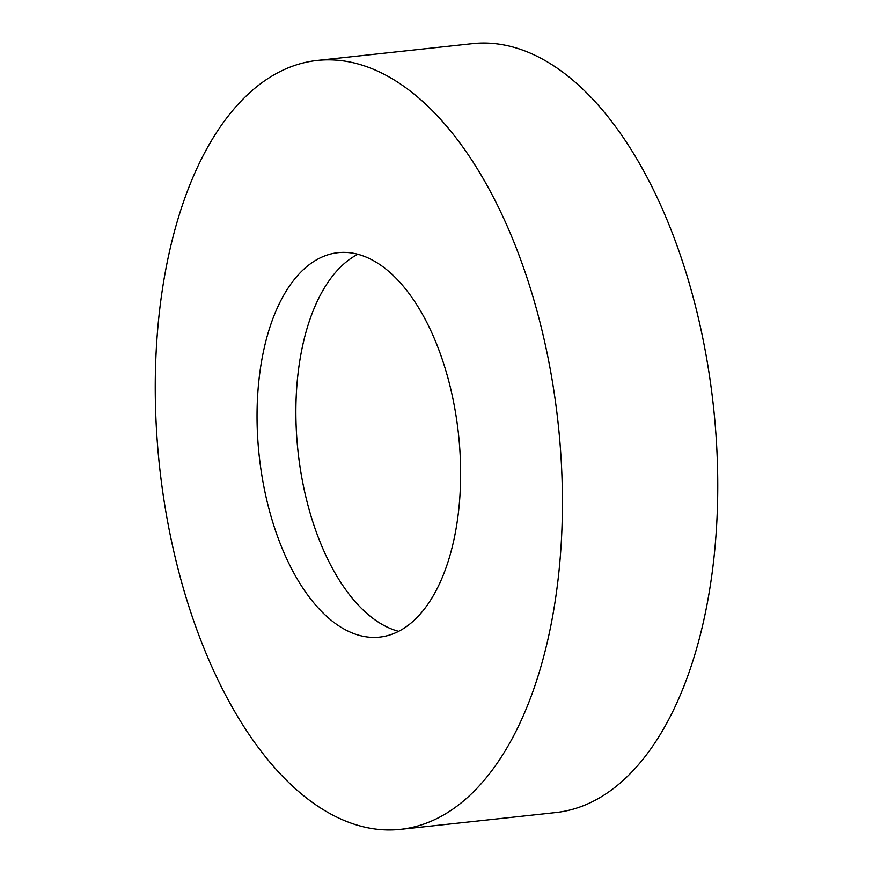 <?xml version="1.0" encoding="UTF-8"?>
<svg xmlns="http://www.w3.org/2000/svg" width="873" height="873" viewBox="0 0 873 873"><rect width="100%" height="100%" fill="white"/><g stroke="black" fill="none" stroke-linecap="round" stroke-linejoin="round"><path stroke-width="1.31" d="M400.391 829.35L555.708 812.567A386.695 200.441 -96.2 0 0 645.824 755.625A386.695 200.441 -96.2 0 0 697.069 312.534A386.695 200.441 -96.2 0 0 472.609 43.65L317.292 60.433A386.695 200.441 -96.2 0 0 227.176 117.375A386.695 200.441 -96.2 0 0 175.931 560.466A386.695 200.441 -96.2 0 0 400.391 829.35A386.695 200.441 -96.2 0 0 490.495 772.409A386.695 200.441 -96.2 0 0 541.74 329.317A386.695 200.441 -96.2 0 0 317.292 60.433M293.012 281.139A193.348 100.22 -96.2 0 0 267.378 502.684A193.348 100.22 -96.2 0 0 379.613 637.126A193.348 100.22 -96.2 0 0 424.671 608.656A193.348 100.22 -96.2 0 0 450.293 387.099A193.348 100.22 -96.2 0 0 338.058 252.668A193.348 100.22 -96.2 0 0 293.012 281.139M398.634 631.343A193.348 100.22 83.8 0 1 302.276 480.226A193.348 100.22 83.8 0 1 331.838 276.937A193.348 100.22 83.8 0 1 357.875 254.25"/></g></svg>
